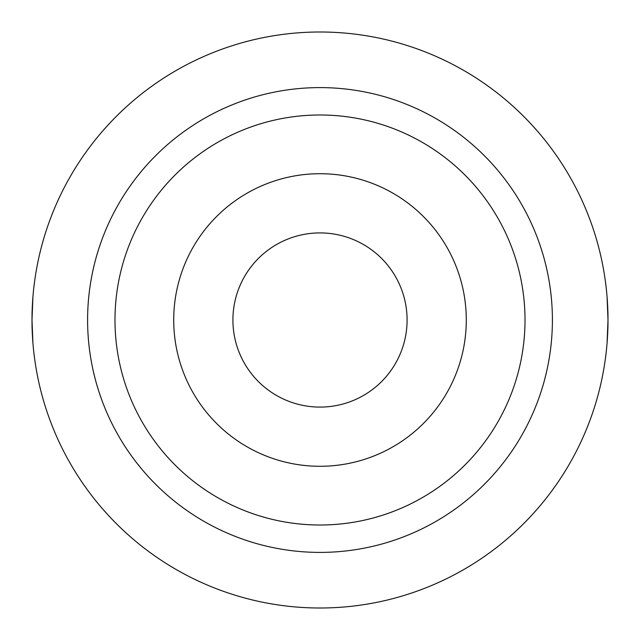 <?xml version="1.0" encoding="UTF-8"?>
<svg xmlns="http://www.w3.org/2000/svg" width="640" height="640" viewBox="0 0 640 640"><rect width="100%" height="100%" fill="white"/><g stroke="black" fill="none" stroke-linecap="round" stroke-linejoin="round"><path stroke-width="0.96" d="M407.088 320A87.088 87.088 0 0 1 320 407.088A87.088 87.088 0 0 1 232.912 320A87.088 87.088 0 0 1 320 232.912A87.088 87.088 0 0 1 407.088 320M173.712 320A146.288 146.288 0 0 1 320 173.712A146.288 146.288 0 0 1 466.288 320A146.288 146.288 0 0 1 320 466.288A146.288 146.288 0 0 1 173.712 320M607.088 297.088L608 320A288 288 0 0 1 320 608A288 288 0 0 1 32 320A288 288 0 0 1 320 32A288 288 0 0 1 608 320L607.088 342.912M32.912 297.088L32 320L32.912 342.912M114.992 320A205.008 205.008 0 0 0 320 525.008A205.008 205.008 0 0 0 525.008 320A205.008 205.008 0 0 0 320 114.992A205.008 205.008 0 0 0 114.992 320M552.4 320A232.4 232.4 0 0 1 320 552.4A232.4 232.4 0 0 1 87.6 320A232.4 232.4 0 0 1 320 87.6A232.4 232.4 0 0 1 552.4 320"/></g></svg>
